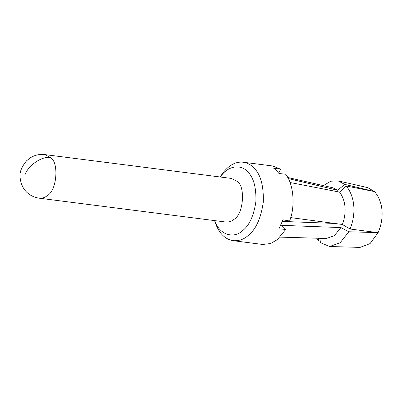 <?xml version="1.0" encoding="UTF-8"?>
<svg xmlns="http://www.w3.org/2000/svg" width="402" height="402" viewBox="0 0 402 402"><rect width="100%" height="100%" fill="white"/><g stroke="black" fill="none" stroke-linecap="round" stroke-linejoin="round"><path stroke-width="0.6" d="M44.833 154.594L231.416 178.433L237.235 181.448C245.738 186.664 243.386 214.492 234.029 219.321C231.703 221.346 228.979 222.251 225.849 222.035L39.265 198.196C30.1 196.824 21.437 190.593 20.1 177.483C19.306 172.553 21.492 166.966 26.658 160.71L30.386 157.77C34.873 155.036 39.692 153.981 44.833 154.594L50.652 157.609C42.702 155.705 28.713 164.85 25.21 174.242M220.286 177.011C228.587 164.574 241.647 164.649 247.496 171.619C253.471 177.126 256.275 187.056 255.913 201.402C253.853 215.708 249.381 225.477 242.496 230.708C234.823 238.391 219.899 236.085 214.718 220.613M220.18 177.001L220.487 176.483C227.17 166.126 234.718 161.368 243.13 162.207C247.336 162.9 250.823 164.709 253.602 167.629C260.496 173.981 263.732 185.438 263.315 201.99C260.938 218.502 255.778 229.773 247.833 235.808C243.647 239.451 238.738 241.074 233.105 240.682C224.542 239.16 218.432 232.657 214.779 221.17L214.608 220.597M320.233 241.099L318.786 241.004L318.364 238.255M280.078 237.12L326.384 238.492L334.293 235.743L340.931 227.577L281.676 225.341L285.767 229.436L278.877 228.849L283.003 219.829L289.626 221.005C296.048 204.437 292.777 182.428 285.576 174.182L278.998 173.533L276.445 170.548L273.621 168.162L280.551 169.162L278.717 173.161M319.876 238.301L320.429 242.647L329.67 246.506L340.147 242.763L348.815 231.763L340.931 227.577M282.42 221.427L334.469 223.432M233.105 240.682L262.687 244.461L270.596 243.537L277.415 239.587L285.767 229.436M377.865 232.647L348.815 231.763M329.67 246.506L360.026 247.406L370.056 243.612L378.081 232.678C384.076 219.145 383.835 202.397 374.523 191.583L346.358 186.025L339.549 192.096L290.038 182.508M290.721 217.608L342.353 224.472L350.077 229.004L378.081 232.678M350.077 229.004C355.815 214.839 355.614 197.864 346.358 186.025M342.353 224.472C346.484 213.809 346.348 201.196 339.549 192.096M288.299 178.583L337.7 190.246L332.866 187.779L287.701 177.468M337.7 190.246L344.71 184.377L338.062 180.855L330.735 181.201L323.384 185.618M344.71 184.377L374.448 191.503M280.551 169.162L272.712 165.986L243.13 162.207M374.523 191.583L367.699 187.623M316.665 238.205L318.786 241.004M50.652 157.609C59.159 162.825 56.803 190.654 47.446 195.483C45.119 197.508 42.396 198.412 39.265 198.196M338.062 180.855L367.664 187.613"/></g></svg>
